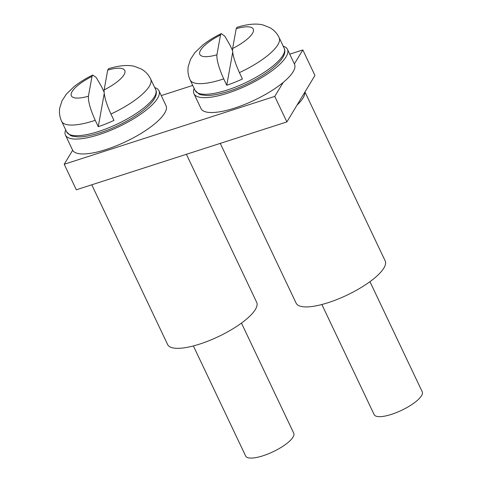 <?xml version="1.0" encoding="UTF-8"?>
<svg xmlns="http://www.w3.org/2000/svg" width="482" height="482" viewBox="0 0 482 482"><rect width="100%" height="100%" fill="white"/><g stroke="black" fill="none" stroke-linecap="round" stroke-linejoin="round"><path stroke-width="0.72" d="M283.211 82.404L274.758 96.4L64.208 164.26L76.325 189.775L286.874 121.916L314.939 75.457L302.823 49.941L289.736 54.159M274.758 96.4L286.874 121.916M192.74 85.422L161.247 95.575M72.662 150.27L64.208 164.26M302.823 49.941L294.375 63.925M194.174 88.435A51.743 15.303 -25.4 0 0 193.951 93.707A51.743 15.303 -25.4 0 0 226.082 93.671A51.743 15.303 -25.4 0 0 287.435 49.315A51.743 15.303 -25.4 0 0 283.205 46.158M193.951 93.707L201.018 108.589A51.743 15.303 -25.4 0 0 233.149 108.552A51.743 15.303 -25.4 0 0 294.502 64.196L287.435 49.315M297.008 105.13A49.285 14.574 -25.4 0 0 304.799 92.237M220.262 143.383L296.129 303.154A49.285 14.574 -25.4 0 0 333.972 300.654A49.285 14.574 -25.4 0 0 385.166 260.876L304.961 91.972M232.704 52.267L226.751 85.266L223.72 78.885C218.834 67.98 216.569 59.949 216.924 54.785L220.497 34.975L221.238 33.62L224.775 36.132L229.854 44.898L232.535 50.544M321.868 304.516L374.159 414.634A26.612 7.869 -25.4 0 0 401.572 410.327A26.612 7.869 -25.4 0 0 422.238 391.806L369.947 281.681M226.751 85.266A49.285 14.574 -25.4 0 0 242.446 78.982L239.415 72.601A49.285 14.574 -25.4 0 0 279.15 37.614C277.096 33.372 274.017 30.065 269.914 27.679L262.979 24.944C256.346 23.281 247.7 24.064 237.048 27.287L236.192 28.691L232.619 48.507C232.264 53.659 234.529 61.69 239.415 72.601M91.773 184.799L167.64 344.57A49.285 14.574 -25.4 0 0 205.483 342.069A49.285 14.574 -25.4 0 0 256.677 302.292L186.401 154.3M65.685 129.845A51.743 15.303 -25.4 0 0 65.456 135.117A51.743 15.303 -25.4 0 0 97.593 135.081A51.743 15.303 -25.4 0 0 158.946 90.73A51.743 15.303 -25.4 0 0 154.716 87.573M65.456 135.117L72.523 150.004A51.743 15.303 -25.4 0 0 104.66 149.968A51.743 15.303 -25.4 0 0 166.013 105.612L158.946 90.73M104.208 93.683L98.262 126.682L95.231 120.301C90.345 109.39 88.079 101.359 88.429 96.201L92.008 76.391L92.749 75.035L96.286 77.548L101.359 86.314L104.04 91.96M193.378 345.925L245.669 456.05A26.612 7.869 -25.4 0 0 273.083 451.742A26.612 7.869 -25.4 0 0 293.749 433.222L241.458 323.097M98.262 126.682A49.285 14.574 -25.4 0 0 113.957 120.398L110.926 114.017A49.285 14.574 -25.4 0 0 150.661 79.03C148.607 74.788 145.528 71.475 141.425 69.089L134.49 66.359C127.857 64.696 119.211 65.48 108.558 68.703L107.703 70.107L104.13 89.917C103.775 95.068 106.04 103.106 110.926 114.017M220.497 34.975A29.571 8.742 -25.4 0 0 199.65 52.514A29.571 8.742 -25.4 0 0 216.924 54.785M221.238 33.62C214.207 37.048 207.989 40.91 202.591 45.206L194.855 52.695L190.529 59.328L188.251 66.462C187.51 71.143 188.131 75.62 190.113 79.892A49.285 14.574 -25.4 0 0 223.72 78.885M284.199 48.242C285.181 50.044 285.073 52.436 283.88 55.412C282.946 57.581 281.205 60.027 278.656 62.738C272.842 68.775 264.449 74.758 253.484 80.681C241.416 87.061 229.878 91.502 218.858 94.008C214.02 95.062 209.851 95.563 206.35 95.502L200.946 94.809L199.102 94.159L195.162 90.52A49.285 14.574 -25.4 0 0 245.934 82.549A49.285 14.574 -25.4 0 0 284.199 48.242L279.15 37.614M232.619 48.507A29.571 8.742 -25.4 0 0 253.466 30.969A29.571 8.742 -25.4 0 0 236.192 28.691M92.008 76.391A29.571 8.742 -25.4 0 0 71.161 93.924A29.571 8.742 -25.4 0 0 88.429 96.201M92.749 75.029C85.712 78.464 79.5 82.326 74.101 86.621L66.365 94.111L62.039 100.744L59.762 107.878C59.021 112.559 59.641 117.036 61.624 121.301A49.285 14.574 -25.4 0 0 95.231 120.301M155.71 89.658C156.692 91.46 156.584 93.845 155.391 96.828C154.457 98.997 152.716 101.437 150.167 104.154C144.353 110.191 135.96 116.168 124.989 122.097C112.927 128.471 101.389 132.918 90.369 135.418C85.531 136.478 81.362 136.972 77.861 136.912L72.457 136.225L70.613 135.569L66.673 131.935A49.285 14.574 -25.4 0 0 117.445 123.964A49.285 14.574 -25.4 0 0 155.71 89.658L150.661 79.03M104.13 89.917A29.571 8.742 -25.4 0 0 124.977 72.384A29.571 8.742 -25.4 0 0 107.703 70.107M195.162 90.52L190.113 79.892M66.673 131.935L61.624 121.301"/></g></svg>
